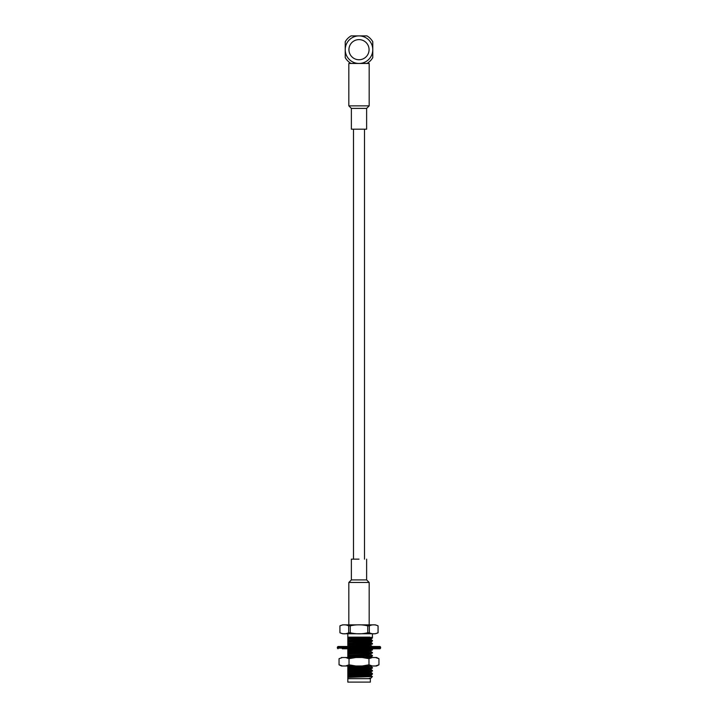 <?xml version="1.0" encoding="UTF-8"?>
<svg xmlns="http://www.w3.org/2000/svg" width="718" height="718" viewBox="0 0 718 718"><rect width="100%" height="100%" fill="white"/><g stroke="black" fill="none" stroke-linecap="round" stroke-linejoin="round"><path stroke-width="1.08" d="M366.934 35.9A15.904 15.904 0 0 1 372.777 41.752L372.777 49.677A13.777 13.777 0 0 1 359 63.462A13.777 13.777 0 0 1 345.223 49.677A13.777 13.777 0 0 1 359 35.9L351.066 35.9A15.904 15.904 0 0 0 345.223 41.752L345.223 57.611A15.904 15.904 0 0 0 351.066 63.462L366.934 63.462L351.066 63.462A15.904 15.904 0 0 1 345.223 57.611L345.223 49.677A13.777 13.777 0 0 1 359 35.9A13.777 13.777 0 0 1 372.777 49.677L372.777 41.752A15.904 15.904 0 0 0 366.934 35.9L351.066 35.9A15.904 15.904 0 0 0 345.223 41.752L345.223 49.677A13.777 13.777 0 0 0 359 63.462L369.178 63.462L369.178 105.86L369.178 63.462L359 63.462A13.777 13.777 0 0 0 372.777 49.677L372.777 57.611A15.904 15.904 0 0 1 366.934 63.462A15.904 15.904 0 0 0 372.777 57.611L372.777 49.677A13.777 13.777 0 0 0 359 35.9L366.934 35.9M369.07 49.677A10.07 10.07 0 0 1 353.965 58.4A10.07 10.07 0 0 1 353.965 40.962A10.07 10.07 0 0 1 369.07 49.677A10.07 10.07 0 0 1 353.965 58.4A10.07 10.07 0 0 1 353.965 40.962A10.07 10.07 0 0 1 369.07 49.677M364.511 129.177L364.511 559.142L364.511 129.177M348.822 105.86L369.178 105.86L366.629 108.4L369.178 105.86L348.822 105.86L348.822 63.462L351.066 63.462L348.822 63.462L348.822 105.86L351.371 108.4L366.629 108.4L366.629 129.177L366.629 108.4L351.371 108.4L348.822 105.86M351.371 129.177L366.629 129.177L351.371 129.177L351.371 108.4L351.371 129.177M359 559.142L351.371 559.142L351.371 579.92L348.822 582.46L348.822 624.857L359 624.857L348.822 624.857L348.822 582.46L359 582.46L348.822 582.46L351.371 579.92L359 579.92L351.371 579.92L351.371 559.142L359 559.142M366.629 579.92L359 579.92L366.629 579.92L369.178 582.46L359 582.46L369.178 582.46L369.178 624.857L359 624.857L369.178 624.857L369.178 582.46L366.629 579.92L366.629 559.142L366.629 579.92M347.826 677.227L347.826 676.733L347.826 677.227M347.826 682.1L347.826 678.663L370.344 678.663L371.116 677.864L370.344 678.663L347.826 678.663L347.826 677.388L347.826 682.1L370.344 682.1L370.344 678.663L370.344 682.1L347.826 682.1M347.826 676.93L347.826 677.388L372.418 676.589L370.65 675.539L372.418 676.589L347.826 677.388L348.885 676.823L369.115 675.826L370.685 675.575L372.418 674.076L347.826 675.306L347.826 676.93L369.115 675.826L370.685 675.575L372.391 674.112L347.826 675.306L347.826 676.437L370.65 675.117L348.885 676.338L347.826 676.93M347.826 674.794L347.826 675.306L347.826 674.794L372.418 673.565L370.685 672.066L369.115 672.811L347.826 673.924L347.826 674.794L370.623 673.816L372.418 673.565L370.65 672.524L348.885 673.816L347.826 673.924L347.826 674.794M347.826 673.43L347.826 673.924L348.885 673.322L369.115 672.317L372.418 671.07L347.826 672.29L347.826 673.43L369.115 672.317L372.391 671.097L347.826 672.29L347.826 673.43M347.826 671.779L347.826 672.29L347.826 671.779L372.418 670.558L370.685 669.059L369.115 669.804L347.826 670.908L347.826 671.779L370.623 670.809L372.418 670.558L370.65 669.517L347.826 670.908L347.826 671.779M347.826 670.415L347.826 670.908L348.885 670.316L369.115 669.311L372.418 668.054L347.826 669.284L347.826 670.415L369.115 669.311L372.391 668.09L347.826 669.284L347.826 670.415M347.826 668.772L347.826 669.284L347.826 668.772L372.418 667.543L370.65 666.501L372.418 668.054L372.418 667.543L347.826 668.772L347.826 667.902L369.115 666.789L370.685 666.053L369.115 666.789L347.826 667.902L347.826 668.772M347.826 667.408L347.826 667.902L348.885 667.3L370.82 665.99L347.826 667.408L347.826 666.268L353.759 665.99L347.826 666.268L347.826 667.408M347.826 657.239L347.826 658.379L347.826 657.239L372.418 656.019L347.826 657.239L347.826 656.728L372.418 655.507L370.65 654.466L372.418 656.019L372.418 655.507L347.826 656.728L347.826 657.239M347.826 655.857L347.826 656.728L347.826 655.857L348.885 655.758L369.115 654.753L370.685 654.008L369.115 654.753L347.826 655.857L347.826 655.363L369.115 654.26L372.418 653.003L347.826 654.233L347.826 655.857M347.826 653.721L347.826 655.363L369.115 654.26L372.391 653.039L347.826 654.233L347.826 653.721L372.418 652.491L370.65 651.45L372.418 653.003L372.418 652.491L347.826 653.721L347.826 652.85L369.115 651.738L370.685 651.002L369.115 651.738L347.826 652.85L347.826 653.721M347.826 652.357L347.826 652.85L348.885 652.249L369.115 651.244L372.418 649.996L347.826 651.217L347.826 652.357L369.115 651.244L372.391 650.023L347.826 651.217L347.826 652.357M347.826 650.705L347.826 651.217L347.826 650.705L372.418 649.485L370.65 648.444L372.418 649.996L372.418 649.485L347.826 650.705L347.826 649.835L368.496 648.776L347.826 649.835L347.826 650.705M347.826 649.341L347.826 649.835L347.826 649.341L358.102 648.776L347.826 649.341L347.826 648.21L347.826 649.341M347.826 646.335L347.826 646.828L348.885 646.227L369.115 645.231L372.418 643.974L347.826 645.195L347.826 646.335L369.115 645.231L372.391 644.001L347.826 645.195L347.826 646.335M347.826 644.692L347.826 645.195L347.826 644.692L370.623 643.714L372.418 643.463L370.65 642.422L372.418 643.974L372.418 643.463L347.826 644.692L347.826 643.813L348.885 643.714L369.115 642.709L370.685 642.457L372.418 640.959L347.826 642.188L347.826 644.692M347.826 641.677L347.826 643.328L370.65 642L372.391 640.995L347.826 642.188L347.826 641.677L370.623 640.698L372.418 640.447L370.65 639.415L372.418 640.959L372.418 640.447L347.826 641.677L347.826 640.806L369.115 639.702L370.685 639.451L372.418 637.952L347.826 639.182L347.826 641.677M347.826 638.67L347.826 640.312L369.115 639.208L372.391 637.988L347.826 639.182L347.826 638.67L372.418 637.44L371.951 637.153L372.418 637.952L372.418 637.44L347.826 638.67L347.826 637.799L348.885 637.692L359.897 637.153L347.826 637.799L347.826 638.67M347.826 637.306L347.826 637.799L347.826 637.306L349.504 637.153L347.826 637.306M347.826 633.761L347.826 637.593L370.066 637.153L347.826 637.153L347.826 633.761L372.418 633.761L372.418 637.153L372.418 633.761L347.826 633.761M369.312 678.33L370.65 678.124L369.312 678.33M365.076 657.509L370.65 657.051L372.391 656.046L370.65 657.051L365.076 657.509M372.418 646.487L370.65 645.428L372.418 646.487M352.924 646.487L369.115 645.715L370.685 644.979L369.115 645.715L352.924 646.487M375.397 633.761L342.603 633.761L339.919 632.764L342.603 633.761L375.397 633.761L378.081 632.764C375.137 634.173 372.229 634.173 369.321 632.764L367.742 632.764C361.908 634.173 356.083 634.173 350.258 632.764L348.679 632.764C345.762 634.173 342.854 634.173 339.946 632.764L339.919 625.863C342.863 624.454 345.771 624.454 348.679 625.863L348.679 632.764L350.258 632.764L350.258 625.863L348.679 625.863L348.679 632.764C345.762 634.173 342.854 634.173 339.946 632.764L339.919 625.863C342.863 624.454 345.771 624.454 348.679 625.863L350.258 625.863C356.092 624.454 361.917 624.454 367.742 625.863L367.742 632.764L369.321 632.764L369.321 625.863L367.742 625.863L367.742 632.764C361.908 634.173 356.083 634.173 350.258 632.764L350.258 625.863C356.092 624.454 361.917 624.454 367.742 625.863L369.321 625.863C372.238 624.454 375.146 624.454 378.054 625.863L378.081 632.764C375.137 634.173 372.229 634.173 369.321 632.764L369.321 625.863C372.238 624.454 375.146 624.454 378.054 625.863L378.054 632.764L375.397 633.761M375.397 624.857L342.603 624.857L339.919 625.863L339.919 632.764L339.919 625.863L342.603 624.857L375.397 624.857L378.081 625.863L378.081 632.764L378.081 625.863L375.397 624.857M355.85 657.509L341.436 657.509L342.459 657.509L339.049 658.693L342.459 657.509L339.049 658.693L339.049 664.805L342.459 665.99L339.049 664.805L339.049 658.693L342.459 657.509L355.85 657.509L349.029 658.693L345.609 657.509L355.85 657.509L345.609 657.509L349.029 658.693L349.029 664.805L355.85 665.99L341.436 665.99L339.049 664.805L342.459 665.99L345.609 665.99L349.029 664.805L349.029 658.693L355.85 657.509L362.15 657.509L355.85 657.509M372.391 657.509L362.15 657.509L372.391 657.509L368.971 658.693L362.15 657.509L372.391 657.509L362.15 657.509L368.971 658.693L368.971 664.805L372.391 665.99L345.609 665.99L349.029 664.805L355.85 665.99L362.15 665.99L368.971 664.805L368.971 658.693L372.391 657.509L376.564 657.509L372.391 657.509M376.564 665.99L362.15 665.99L368.971 664.805L372.391 665.99L375.541 665.99L378.951 664.805L378.951 658.693L375.541 657.509L378.951 658.693L378.951 664.805L375.541 665.99L378.951 664.805L376.564 665.99M342.271 648.776L379.993 648.776L342.271 648.776M371.484 648.776L372.534 648.776L371.484 648.776M375.729 648.776L372.534 648.776L375.729 648.776M349.594 648.776L345.466 648.776L349.594 648.776M338.007 646.487L379.993 646.487L338.007 646.487L337.379 647.115L380.621 647.115L379.993 646.487L380.621 647.115L337.379 647.115L338.007 646.487M347.826 643.328L347.826 643.813L369.115 642.709L370.685 641.964L347.826 643.328M347.826 640.312L347.826 640.806L369.115 639.702L370.685 638.957L347.826 640.312M372.418 676.589L371.233 677.774L372.418 676.589M337.379 648.139L380.621 648.139L380.621 647.115L379.993 648.776L380.621 648.139L337.379 648.139L337.379 647.115L338.007 648.776L337.379 648.139M353.489 129.177L353.489 559.142L353.489 129.177M372.418 670.558L372.418 671.07L372.418 670.558M372.418 673.565L372.418 674.076L372.418 673.565M370.712 657.509L370.685 657.015L370.712 657.509M376.564 657.509L378.951 658.693L376.564 657.509"/></g></svg>
